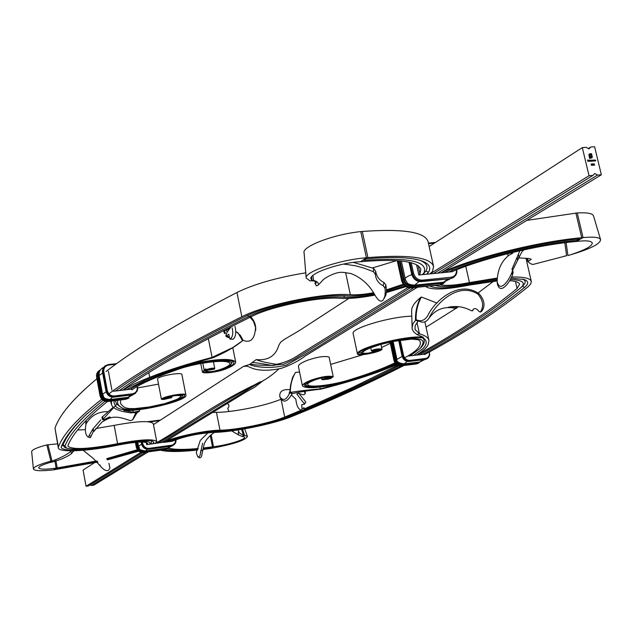 <?xml version="1.0" encoding="UTF-8"?>
<svg xmlns="http://www.w3.org/2000/svg" width="633" height="633" viewBox="0 0 633 633"><rect width="100%" height="100%" fill="white"/><g stroke="black" fill="none" stroke-linecap="round" stroke-linejoin="round"><path stroke-width="0.95" d="M424.87 321.825L428.968 340.475L428.122 344.756C426.587 347.881 422.583 351.347 416.11 355.145M411.64 316.176C390.379 316.587 351.639 328.155 353.087 333.338L357.471 353.997C355.517 348.221 407.866 334.691 423.43 337.286L416.918 334.501L419.442 333.789L416.989 322.569M413.396 355.469L422.654 348.886L424.308 347.066C426.84 343.814 426.824 341.021 424.26 338.695C417.495 333.662 360.897 346.306 358.998 353.087C355.184 356.339 377.157 352.953 380.963 349.685L381.905 349.543C378.724 352.518 357.51 356.498 357.471 353.997M428.968 340.475C428.359 337.682 425.186 335.458 419.442 333.789L414.995 329.389L415.161 325.663L417.994 321.303L415.462 320.029C415.311 311.531 417.084 303.982 420.763 297.399L421.404 297.019L436.952 303.065M404.614 357.811C416.221 351.56 421.412 346.219 420.177 341.796L419.632 340.633L418.239 339.731L411.529 339.122L393.766 341.345L380.56 344.471L369.632 348.174L365.803 349.994L363.334 351.655L362.416 353.024C366.333 353.831 371.571 352.866 378.138 350.104L379.08 349.962L379.452 349.155M378.028 349.582L378.138 350.104L377.569 349.361M410.105 355.865L420.28 348.387C422.852 344.036 428.145 337.848 410.374 338.655C391.131 339.826 359.576 349.456 361.229 353.491C366.586 354.053 372.536 352.882 379.08 349.962L377.869 349.313M420.28 348.387L421.61 346.947C424.49 343.632 425.004 340.744 423.16 338.267M359.679 352.249L361.229 353.491M380.417 349.171L380.963 349.685L371.84 351.18L371.357 350.635C375.416 348.957 378.961 348.49 382 349.218L381.905 349.543M376.01 349.645L376.144 350.271L377.426 350.065L377.284 349.408M372.948 350.484L376.144 350.271M377.426 350.065L371.84 351.18M416.918 334.501L413.792 332.016L412.186 329.057L411.616 310.589C411.711 306.601 414.765 302.202 420.763 297.399M412.012 327.973L413.009 323.661L416.103 319.657C415.928 311.238 417.701 303.69 421.404 297.019M429.087 318.027C435.417 309.592 443.757 306.277 454.122 308.081L456.306 308.453L454.098 307.662L447.824 307.44L448.71 307.163C456.662 305.636 464.226 306.831 471.387 310.763L472.669 310.787L472.97 309.624C474.544 307.812 476.53 308.382 478.92 311.349L480.328 312.022C484.055 306.475 483.24 300.501 477.891 294.092C457.168 280.949 434.657 305.454 429.087 318.027C426.341 322.308 422.86 323.273 418.635 320.931L416.103 319.657C420.81 321.881 424.703 320.543 427.773 315.661C434.365 301.055 459.131 279.232 479.276 293.934C484.72 300.438 485.479 306.261 481.563 311.396L480.202 312.124M456.258 308.413L456.005 306.554M455.736 308.057L455.554 306.554M454.098 307.662L453.948 306.594M472.709 310.566L473.46 309.062M480.328 312.022L481.563 311.396M477.891 294.092L479.276 293.934M417.994 321.303L418.635 320.931M123.285 390.086C129.488 386.083 138.287 381.826 149.697 377.331L148.81 372.71M126.418 389.714L145.748 379.792C157.087 374.871 171.345 369.941 188.515 365.019C210.939 359.971 225.815 358.769 233.142 361.403C235.231 363.105 232.928 365.415 226.234 368.343C220.537 371.452 202.046 374.119 203.573 371.405L205.1 370.234L204.206 370.305L202.782 363.073M213.044 368.651L208.613 370.17L214.358 369.15L214.753 368.422C213.123 367.773 209.61 368.406 204.206 370.305L202.418 371.975C202.441 374.19 219.176 371.911 225.918 368.881C232.533 366.222 235.777 363.943 235.658 362.036C231.694 358.009 216.613 358.689 190.43 364.07L213.052 357.74L212.071 357.416L208.336 338.552M149.697 377.331C166.756 370.519 187.55 363.88 212.071 357.416L232.794 347.557L243.119 340.34L240.366 335.371L235.808 331.36M131.775 389.896C140.479 383.812 155.235 377.213 176.037 370.099C194.56 362.804 228.766 358.602 229.629 363.469C232.635 365.858 211.644 373.771 206.722 371.065L207.766 370.02L206.532 369.704M130.208 389.263C140.115 382.854 156.137 376.01 178.269 368.723C199.878 361.032 235.618 358.041 231.037 364.173C231.338 366.8 211.889 373.699 205.772 371.531L206.88 370.091L209.65 368.976M232.161 360.929L232.074 362.574L231.037 364.173M204.19 370.202L205.725 368.81L205.274 369.838M210.86 368.794L212.229 368.667M210.069 368.904L210.219 369.664M209.096 369.735L208.985 369.181M209.04 369.15L207.766 370.02M214.358 369.15L214.049 368.778L205.1 370.234M237.739 332.46L242.566 340.712C235.12 346.852 225.277 352.526 213.052 357.74M249.869 315.93C254.118 319.997 256.064 324.769 255.708 330.252M249.149 316.278L253.501 321.287L255.59 327.609C254.775 339.074 250.621 343.315 243.119 340.34M228.426 337.349L229.312 337.199L226.622 335.925L228.711 334.248L229.937 339.114L233.253 339.201L230.238 339.011C232.707 337.017 233.348 333.314 232.169 327.902M233.253 339.201C235.848 336.511 236.425 332.23 234.993 326.359M231.116 326.723L226.923 332.491L225.854 335.87L225.941 336.321L226.622 335.925M228.442 330.086L228.133 329.247L230.119 328.361M227.16 332.009L226.377 330.062L228.133 329.247M223.686 330.79L224.414 333.433L225.49 333.425L224.462 330.687L226.377 330.062M224.422 333.433L223.536 330.687L224.462 330.687M114.328 400.729L113.94 402.628C115.689 406.283 115.309 411.244 136.989 409.464C158.946 407.407 187.233 398.75 184.338 394.881C182.573 393.117 163.987 396.677 162.372 399.027L161.415 399.17C163.203 396.321 186.664 392.27 185.888 395C188.507 400.143 142.829 411.679 123.752 410.453L133.278 412.249L131.055 412.874C119.605 411.466 113.093 408.744 111.535 404.701L111.44 401.077M185.888 395L181.924 374.633C182.668 371.753 159.239 375.749 157.482 378.748L161.407 399.281L157.482 378.748M137.733 387.918L158.495 384.128M120.776 399.945L120.389 402.699L120.982 404.186L123.657 406.821L125.801 407.913L129.251 408.562L134.552 408.617L149.103 407.011L164.833 403.601L176.749 399.447L179.986 397.492L180.967 395.862C176.805 394.96 171.567 395.87 165.245 398.584L163.686 398.165M117.912 400.293C116.915 403.34 118.3 405.856 122.082 407.826C126.196 413.088 179.218 403.039 182.082 396.48C186.672 393.37 167.199 395.91 164.287 398.727L163.607 398.204M115.515 400.586L116.29 403.569L120.286 406.892M182.082 396.48L183.166 394.525M166.068 398.6L168.876 397.643L166.068 398.6L165.973 398.102M168.948 397.627L167.864 398.015M166.052 398.513L164.279 398.766M168.299 397.872L170.198 397.445M165.988 398.212L165.522 398.379M168.861 397.643L171.646 397.635L164.002 399.439L162.372 399.027M169.454 396.828L171.899 397.01L171.646 397.635M163.591 399.447L161.407 399.281M132.89 410.231L133.278 412.249L139.671 411.046M135.47 412.281L135.921 413.151L137.511 412.376L131.055 412.874M116.836 404.258L102.625 419.679L103.527 419.877L109.272 417.068L110.205 417.139L102 422.005C109.074 418.073 112.983 414.678 127.439 419.671L130.445 420.605L132.55 419.901L135.509 413.436L134.94 412.328M93.47 431.192L90.424 437.656L88.169 437.079C85.408 435.1 84.711 430.701 86.088 423.865C90.97 415.501 98.321 411.426 108.124 411.648M133.12 419.212L136.76 413.222M90.424 437.656L88.169 437.079M90.93 436.216L89.19 435.409L88.683 436.999M102 422.005L93.803 431.5L92.22 429.997M94.436 430.606L92.885 428.976L89.19 435.409M109.683 417.566L109.564 417.012M100.829 419.845L92.885 428.976M102.657 419.442L101.929 417.289L102.625 419.679M113.236 407.193L101.929 417.289M103.116 418.817L102.506 416.387M135.921 413.151L135.509 413.436M164.279 442.071L146.69 444.643L146.27 442.427M212.696 412.463L216.454 412.336C232.912 412.376 266.137 405.65 280.91 399.281M401.156 365.842C366.103 383.788 328.938 400.713 289.677 416.633C272.657 423.754 234.36 431.532 215.331 431.73C203.146 431.801 176.749 437.498 169.699 441.573L172.358 441.225C183.744 436.493 197.369 433.565 213.218 432.426C233.395 432.212 273.883 423.983 291.932 416.451C331.352 400.483 368.675 383.503 403.901 365.51M169.699 441.573L166.519 442C174.281 437.427 204.15 430.954 217.863 430.891C235.516 430.725 271.185 423.477 286.963 416.862C326.422 400.839 363.722 383.796 398.853 365.732M164.287 442.119C173.213 437.126 205.25 430.258 219.983 430.195C236.489 430.044 269.943 423.248 284.7 417.052L301.047 410.271M304.022 409.021L352.043 387.705L397.627 365.265M166.519 442L163.923 442.348M238.633 431.461L239.519 433.083L243.46 435.369L241.584 429.396M208.012 432.75L200.305 440.394L196.246 452.627L197.805 456.844L199.086 456.899L200.06 455.341L200.97 449.984M237.818 429.997L238.681 431.287L238.19 433.043L238.594 434.942L242.439 436.604L243.46 435.369L244.465 435.235L242.581 429.229M227.413 403.506L228.806 404.985L228.948 406.536L227.745 408.42L228.932 411.403M202.71 450.53L201.057 449.976M197.805 456.844L199.862 457.944L201.389 456.852L204.15 444.208M201.808 455.444L202.623 450.538M243.444 436.461L244.465 435.235L247.448 436.446C245.469 440.346 233.11 444.366 210.37 448.496L213.503 446.724C226.044 445.347 245.746 439.69 244.488 437.221L243.444 436.461L242.439 436.604M203.272 447.998L213.503 446.724L211.137 434.649M198.184 448.512C183.712 449.826 173.869 449.683 168.647 448.093M202.995 449.019L210.354 448.085L211.525 447.42L203.146 448.465M197.971 449.011C183.42 450.403 173.141 450.411 167.136 449.042M197.678 449.604C181.6 451.21 170.317 451.266 163.836 449.746M210.37 448.496L202.884 449.47M197.377 450.095C179.527 451.938 167.247 451.97 160.553 450.19M210.354 448.085L210.496 447.555M146.69 444.643L147.6 443.322C145.234 441.217 135.676 441.747 118.917 444.912C89.245 451.194 58.592 452.856 58.307 447.871L54.984 428.153C59.518 414.757 73.475 398.307 96.873 378.795M58.307 447.871L58.41 447.025C63.126 434.167 77.574 418.223 101.763 399.194M149.372 444.287L149.91 443.844C150.852 440.331 140.384 440.56 118.506 444.532C88.731 450.862 58.505 452.097 61.417 446.518C64.985 437.403 73.199 426.8 86.056 414.694L103.029 400.317M152.593 443.852L153.874 442.317L152.846 441.193C147.133 439.721 135.525 440.687 118.015 444.089C92.592 449.05 75.43 450.403 66.512 448.132L64.574 447.349L62.999 445.031C66.584 435.979 74.702 425.463 87.37 413.484M66.512 448.132L65.017 445.909C69.741 433.763 83.081 418.888 105.031 401.29M155.196 443.511L156.715 441.549C153.526 438.677 140.494 439.397 117.596 443.709C88.944 449.137 72.384 449.952 67.913 446.138L68.016 445.41C72.779 433.431 85.906 418.817 107.381 401.559M156.715 441.549L153.281 423.572C150.061 420.494 137.021 421.095 114.169 425.376L95.733 428.533M85.051 429.672L77.558 430.036M149.91 443.844L151.366 442.459L151.675 440.861M54.849 460.927L56.147 468.103L53.568 469.852C40.884 471.245 34.166 470.928 33.407 468.918L31.65 451.59C32.101 449.675 37.165 447.452 46.842 444.904L57.579 443.86M73.824 450.918L71.521 453.592L71.007 451.353C66.441 454.977 60.103 458.205 51.993 461.038L47.95 444.762M85.716 422.583L85.859 424.292L86.302 420.874L85.866 422.907M83.192 450.285L93.518 458.624L101.43 467.257C105.671 471.538 108.504 471.759 109.913 467.922L108.955 463.316M71.521 453.592C66.861 457.113 60.08 460.017 51.202 462.288L51.993 461.038L50.885 461.18L46.842 444.904M72.811 452.049L72.534 450.831M109.913 467.922L108.931 463.316M100.22 465.611L100.172 465.065M96.73 460.935L56.147 468.103C45.742 469.575 39.926 469.496 38.692 467.882C38.724 466.513 42.522 464.693 50.094 462.438L51.202 462.288M50.094 462.438L50.885 461.18C39.776 464.171 33.945 466.75 33.407 468.918M106.684 458.648L137.353 449.715M53.568 469.852L97.957 462.035M107.483 459.875L138.746 451.202M97.134 461.283L56.416 468.507L55.443 469.164L97.593 461.694M107.238 459.495L138.255 450.775M106.937 459.036L137.733 450.213M396.179 364.268L382.585 369.838C370.012 374.736 354.955 379.404 337.413 383.843C315.622 388.045 304.544 388.314 304.18 384.642C302.898 382.641 324.492 374.815 332.08 376.738L330.394 378.423L333.227 376.722C329.01 375.519 321.793 376.595 311.555 379.966C305.359 382.379 302.313 384.35 302.424 385.901C305.692 388.915 318.296 388.132 340.253 383.558L320.306 388.884L321.01 389.129C342.192 383.764 361.229 378.075 378.123 372.054L396.844 364.798M302.424 385.901L298.412 366.436C298.285 364.798 301.3 362.741 307.472 360.272C317.671 356.83 324.887 355.77 329.113 357.099L333.227 376.722M390.276 343.371L381.47 347.525M363.239 354.63L330.648 364.418M394.952 362.828C383.448 368.382 368.58 373.953 350.342 379.555C333.607 385.046 308.516 388.1 307.86 384.627C305.066 382.823 324.808 375.44 329.295 377.6L328.084 378.621L330.26 377.569C325.014 374.617 299.765 384.484 306.87 385.679C310.724 388.346 335.743 384.824 352.122 379.452C369.435 374.158 383.875 368.849 395.459 363.524M327.775 377.157L328.084 378.621L327.34 378.613M306.87 385.679L304.877 383.859M329.951 377.917L330.394 378.423L327.601 379.262L331.162 378.36M323.835 378.779L326.873 378.882L327.411 378.479L326.169 378.344L322.324 379.713L327.601 379.262M326.913 378.866L328.851 378.558M325.568 378.415L326.169 378.613L325.9 378.945L325.789 378.439M325.03 378.51L325.821 378.589M327.411 378.479L327.332 377.719L321.667 379.27L322.324 379.713M319.934 387.103L320.306 388.884C307.709 389.952 297.716 391.139 290.325 392.452C290.333 384.983 292.042 378.312 295.461 372.457L292.525 377.474L290.515 385.434L289.843 392.729L292.09 393.813L292.581 393.536C299.67 391.922 309.149 390.45 321.01 389.129M299.551 371.967L295.461 372.457M292.581 393.536L290.325 392.452L289.843 392.729C286.543 399.945 283.244 401.369 279.936 397.002L280.15 397.682C283.473 403.261 287.453 401.971 292.09 393.813M290.041 389.611C282.365 389.168 279.003 391.629 279.936 397.002M301.981 410.129L301.759 410.239C298.547 409.717 296.576 406.054 295.84 399.249L291.702 395.214M304.022 391.376L305.312 393.647L304.56 394.399L302.922 394.778L298.578 393.33L296.83 394.019L304.228 403.719L304.22 404.384L301.704 404.685L302.02 408.902L304.038 407.668L303.919 409.108M302.02 408.902L301.878 410.2M304.228 403.719L305.161 402.715M298.823 393.338L305.636 401.805M305.233 393.433L304.995 391.218M591.887 164.944L592.14 163.868L592.504 165.292L592.037 164.715M591.372 161.225L591.016 160.212L592.037 160.125L592.591 161.138L592.053 160.252L591.871 161.186L591.444 160.291L591.372 161.225M590.621 160.489L591.008 161.249L589.948 160.806L590.288 160.252L590.763 160.695M587.986 161.47L587.543 160.086L588.136 160.038L587.685 160.22L588.31 160.758L587.82 160.79L587.986 161.47M594.609 146.753L590.779 147.014L588.888 148.921L586.158 147.331L582.305 147.6L589.038 175.721L592.892 175.428L594.783 173.489L597.512 175.072L601.35 174.779L594.609 146.753M588.619 160.932L589.26 161.36L588.508 160.917L589.236 160.529L588.524 160.996M589.853 161.336L589.394 159.912L589.853 161.336M593.358 160.284L593.746 161.051L592.686 160.608L593.026 160.054L593.501 160.489M594.11 161.027L593.754 160.014L594.656 160.458L594.672 160.988L594.102 160.125L594.11 161.027M595.139 160.948L594.791 159.943L595.685 160.386L595.7 160.909L595.131 160.054L595.139 160.948M591.056 164.129L591.459 165.371L591.127 163.971M593.517 164.509L593.271 165.268L592.789 163.844L593.422 164.572M594.26 164.145L593.612 164.232L593.896 163.733L594.363 164.121L594.023 165.031L594.624 165.134L593.794 165.197L594.26 164.145M588.88 154.602L589.355 153.961L591.531 153.692L592.235 156.612L591.918 157.926L590.913 157.87L591.823 157.467L591.926 156.628L591.317 154.064L589.283 154.547L589.798 157.949L590.209 157.926L589.774 154.903L591.008 154.499L590.091 155.457L590.225 156.193L591.396 156.106L591.507 156.549L590.328 156.636L590.724 158.242L589.576 158.321L588.88 154.602M590.779 147.014L588.318 148.589M257.354 383.527C214.737 406.346 187.922 425.566 157.957 443.14M142.647 452.563L88.493 485.907L86.048 486.247L140.969 452.342M260.812 381.81L161.154 442.712M145.701 452.199L91.421 485.487L93.858 485.147L148.312 451.843M90.163 484.878L91.421 485.487M582.305 147.6L429.166 246.522M348.823 298.412L299.219 330.655L284.217 339.494L280.625 342.192L278.821 345.309C275.664 355.96 268.115 360.723 256.183 359.615L249.544 364.529M263.684 380.275L254.482 387.364L245.936 392.056L163.812 442.364M589.038 175.721L430.029 273.891M407.881 287.556L299.005 354.765C292.406 359.394 284.921 362.582 276.55 364.315C266.722 362.851 259.941 361.285 256.183 359.615M592.892 175.428L433.486 273.543M410.105 287.936L293.862 359.591L283.687 364.236L271.549 365.344C258.968 363.073 252.425 362.218 251.918 362.764M274.152 365.423C262.244 365.391 255.052 365.051 252.567 364.386L251.079 364.774M597.512 175.072L437.625 273.139M414.061 287.588L330.22 339.043C316.635 347.746 301.965 356.442 286.203 365.138C269.096 369.569 253.271 366.475 249.529 364.529L243.563 366.365L153.479 424.601M278.821 368.952C271.288 376.121 263.154 381.438 254.434 384.904C211.295 405.761 185.303 426.476 155.291 443.496M94.301 462.818L83.081 470.066L86.048 486.247M417.44 287.247L305.153 355.983C299.219 360.66 291.291 364.774 281.384 368.319C269.547 370.819 260.044 370.883 252.884 368.509L247.281 366.19L243.563 366.365M601.35 174.779L441.066 272.799M587.551 160.141L588.136 160.038M588.271 160.616L587.788 160.647M588.5 160.869L589.283 160.758M590.787 160.814L590.668 161.273M590.17 161.17L590.597 161.162M590.779 160.75L590.32 160.378L590.059 160.798L590.51 161.178L590.779 160.75M591.91 160.323L591.76 160.719M593.532 160.616L593.406 161.075M592.915 160.972L593.343 160.964M593.517 160.553L593.058 160.173L592.797 160.6L593.256 160.98L593.517 160.553M592.14 163.994L592.053 164.517M592.448 165.316L592.638 164.881M592.528 164.897L591.997 164.936L592.528 164.897M593.438 164.643L593.35 165.253M592.82 164.018L592.662 164.461M592.963 163.947L593.335 165.102L592.963 163.947M594.023 165.031L594.363 164.121M593.92 165.094L594.593 164.991M589.307 153.993L589.829 153.811M589.734 153.874L591.531 153.692M591.436 153.756L592.235 156.612M592.132 156.675L592.243 157.356M592.14 157.419L591.918 157.926M591.095 157.918L591.523 157.759M589.181 154.61L589.181 155.378M589.078 155.441L589.798 157.949M589.695 158.013L590.209 157.926M589.972 154.705L590.549 154.531M590.454 154.594L591.008 154.499M590.122 156.256L591.396 156.106M590.605 158.25L590.328 156.636M577.486 239.139L576.972 240.405L579.559 238.942C540.099 242.455 483.921 256.017 449.525 270.149L444.588 272.451L418.817 274.991L416.561 264.744M441.217 272.783L441.731 272.396M493.542 281.258L477.891 293.119M458.514 306.673L456.266 308.176M455.887 308.429L426.056 327.206M511.559 277.017C523.8 276.795 530.391 278.275 531.324 281.448L530.763 283.916L528.104 286.765C497.87 311.143 463.388 333.741 424.656 354.543M511.005 278.109L524.171 279.525C528.705 281.187 528.871 283.782 524.662 287.311C494.935 311.396 460.998 333.741 422.852 354.345M510.277 279.477C522.051 279.936 525.817 282.453 521.576 287.026L520.532 287.968C491.081 311.95 457.406 334.208 419.497 354.741M509.581 280.68C515.753 281.076 519.1 282.263 519.614 284.241L517.082 288.513C487.877 312.417 454.415 334.604 416.696 355.073M440.449 284.858C446.621 285.981 456.282 285.222 469.425 282.571L497.427 278.029M435.678 285.562L435.29 285.428L435.678 285.562C442.04 287.311 453.236 286.583 469.259 283.386L497.324 278.924M522.811 279.129C525.778 280.569 525.96 282.611 523.356 285.246L523.301 285.301M429.744 285.989C435.544 288.917 448.647 288.371 469.061 284.359L497.237 280.008M425.447 286.433C430.82 290.183 445.308 289.764 468.895 285.166L497.198 280.933M526.751 220.403L577.225 212.933L583.072 237.589L576.165 241.497L574.819 241.624C538.493 244.892 486.951 257.315 455.198 270.323L452.16 271.699L444.588 272.451M576.972 240.405C539.221 243.784 485.582 256.721 452.627 270.244L448.718 272.04M576.165 241.497C585.778 240.295 591.143 240.769 592.274 242.937C592.322 246.055 585.145 249.98 570.737 254.711L575.579 253.24C591.997 248.057 600.337 243.523 600.59 239.638C599.68 237.304 593.841 236.615 583.072 237.589L581.727 237.715C540.835 241.347 482.528 255.423 446.938 270.077L441.747 272.459M577.225 212.933C587.282 212.427 592.717 213.424 593.525 215.94L600.59 239.638M517.019 257.837L528.515 258.438L531.269 259.316L527.851 261.579L530.327 263.605L532.82 264.499L566.614 255.708L564.818 242.724M512.967 272.681L512.421 275.181C508.758 284.201 500.078 294.685 497.356 283.861L497.221 281.954M523.918 249.845L521.845 251.894L512.698 270.054M519.883 250.739L511.939 269.27L512.683 269.911L511.986 272.309C508.576 281.297 499.92 292.778 497.214 281.851L497.198 280.83C497.578 269.587 501.534 261.033 509.059 255.186L512.833 253.176L510.894 253.002M519.044 257.607L518.435 254.498M517.541 260.622L516.963 257.52M508.046 255.874L507.666 253.659M528.246 261.215L527.558 258.588M566.614 255.708L564.375 256.128L566.614 255.708M566.116 242.566L567.92 255.582L570.737 254.711M396.693 260.614L372.41 267.941M311.618 276.787L312.085 280.514L310.035 280.933L306.158 277.934C304.299 272.293 337.658 260.044 366.412 257.742L367.915 257.599C408.507 254.371 430.393 257.307 433.565 266.39L428.066 241.561C424.767 231.915 402.841 228.553 362.29 231.464L360.778 231.591L366.412 257.742L360.501 261.745L362.005 261.603C398.331 258.675 417.946 261.279 420.842 269.413L419.98 273.788L418.817 274.991M421.349 260.764L421.554 260.836C410.706 257.212 392.207 256.555 366.064 258.857L363.84 260.361C408.689 257.053 428.699 261.294 423.888 273.068L422.314 274.651M305.976 272.791C277.444 277.412 254.434 283.98 236.948 292.478C178.047 323.02 134.418 349.369 106.051 371.524M373.256 292.81C363.904 294.464 356.268 295.097 350.35 294.725C325.204 292.304 265.654 304.386 241.846 316.737C181.861 346.662 137.567 372.339 108.971 393.766M373.826 293.53C362.986 295.508 354.14 296.284 347.272 295.856C323.51 293.601 267.514 304.964 245.011 316.603C187.249 345.341 144.071 370.147 115.459 391.02M374.459 294.392C361.87 296.75 351.584 297.692 343.592 297.209C321.509 295.152 269.729 305.66 248.801 316.445C191.166 345.048 148.019 369.751 119.36 390.553M374.95 295.105C360.929 297.787 349.463 298.863 340.538 298.341C319.847 296.442 271.557 306.237 251.95 316.318C194.418 344.803 151.303 369.419 122.604 390.165M403.276 284.193L386.526 289.867M404.004 285.056L386.526 290.713M404.985 285.974L386.486 291.718M405.935 286.646L386.407 292.565M420.09 260.361C426.5 262.996 428.438 266.572 425.898 271.098L423.24 273.875M421.554 260.836C429.008 263.526 431.35 267.324 428.581 272.206L426.492 274.239M429.886 273.899L432.489 271.494L433.565 266.39M360.778 231.591C331.85 234.574 301.719 247.012 304.085 252.741L306.158 277.934M315.645 281.899L314.997 283.283L316.397 282.88L314.538 281.092L311.523 280.791L313.572 280.372L312.947 275.426M353.459 262.394L373.573 268.384L375.654 271.185C376.556 276.479 379.349 280.277 384.041 282.579L385.901 284.969L386.526 290.887L385.908 295.002L383.796 298.966C381.667 302.772 378.787 301.585 375.14 295.397C369.435 284.874 361.34 277.578 350.856 273.503L343.521 272.427C338.829 271.747 332.681 273.685 325.069 278.251L323.147 279.762M314.925 283.244L316.358 285.855L318.296 285.032C318.803 282.975 317.228 281.416 313.572 280.372L312.085 280.514L310.866 278.749C309.3 272.95 341.567 262.363 360.501 261.745M316.468 285.902L314.997 283.283M343.719 264.024L355.564 265.805L363.73 268.044L373.51 271.684L375.401 274.477C375.907 279.651 378.494 283.402 383.171 285.736L384.927 288.086L385.268 290.856L384.967 295.785L383.796 298.966M383.171 285.736L384.041 282.579M375.401 274.477L375.654 271.185M373.51 271.684L373.573 268.384M344.985 264.475L344.716 263.826M310.035 280.933L311.523 280.791M111.906 390.07L108.378 371.262M131.617 389.089L113.457 391.257M408.878 356.007L424.569 354.14M289.677 416.633L288.83 416.103M284.7 417.052L281.131 399.558M215.331 431.73L215.853 430.962M219.983 430.195L216.454 412.336M169.035 441.668L168.125 441.201M168.782 441.699L167.951 441.28M212.506 446.858L210.259 435.401M147.703 421.689L155.109 420.747L147.663 421.689M149.744 421.902L159.611 420.636M175.768 439.729L175.009 443.013L172.516 445.078L149.127 448.338C145.796 448.441 143.644 446.795 142.67 443.424L141.942 443.614L141.642 442.024M142.67 443.424L142.409 442.032M149.127 448.338L149.04 449.019C145.384 449.129 143.018 447.325 141.942 443.614L141.57 443.852L141.222 442.032M171.44 445.347L171.353 446.02L148.66 449.256C145.004 449.359 142.639 447.563 141.57 443.852L141.578 443.915M141.626 444.287L138.5 446.13L137.749 442.174M138.587 446.518L138.018 446.645L137.179 442.214M169.565 446.455L167.808 447.998L166.012 448.607L143.833 451.598C140.526 451.701 138.39 450.071 137.424 446.724L136.586 442.261M137.424 446.724L136.704 446.914L135.842 442.325M143.833 451.598L143.754 452.271C140.115 452.381 137.772 450.593 136.704 446.914L136.332 447.143L135.43 442.364M166.012 448.607L165.925 449.28L143.374 452.5C139.743 452.611 137.401 450.823 136.332 447.143L136.348 447.207M176.085 439.611L175.895 442.024L174.811 444.105L170.965 446.257L148.597 449.264M147.362 449.295L145.582 450.989C136.688 449.628 140.589 448.299 138.5 446.13M143.683 450.981L140.067 449.968L138.018 446.645M167.785 448.678L169.066 447.713L165.537 449.509L143.311 452.508M173.22 445.418L170.902 446.265M135.391 442.364L136.301 447.183C137.353 450.846 139.703 452.627 143.343 452.516L165.514 449.525L167.587 448.797L165.474 449.517M160.521 420.051L155.18 420.731M54.984 428.153L58.41 447.025M61.417 446.518L62.999 445.031L65.017 445.909M118.506 444.532L118.331 444.018M117.596 443.709L114.169 425.376M150.583 443.211L152.047 443.931M150.464 443.322L151.762 443.962M57.223 467.953L55.894 460.595M524.662 287.311L522.336 286.258M517.082 288.513L515.468 281.479M465.769 266.295L469.425 282.571M468.95 283.449L469.061 284.359M446.914 272.222L446.004 271.715M452.627 270.244L451.543 269.341M446.938 270.077L446.763 269.31M512.421 275.181L511.986 272.309M575.88 213.052L581.727 237.715M428.533 243.665L434.428 243.127M401.646 280.411L397.334 260.654M410.888 287.888L411.078 287.873C406.339 287.833 403.181 285.293 401.607 280.245L402.319 279.802L398.157 260.709M439.603 284.969L411.798 287.429C407.059 287.39 403.901 284.85 402.319 279.802L403.371 279.501L399.288 260.804M441.779 282.413L411.806 285.602C407.976 285.57 405.421 283.513 404.147 279.43L400.088 260.875M405.239 278.844L401.338 260.994L405.255 278.939C405.167 277.752 407.343 276.32 411.798 274.643M404.147 279.43L405.255 278.939L405.682 280.3L405.278 279.026M411.759 274.049L409.163 262.22M421.087 281.614L421.277 281.598C416.498 281.55 413.317 278.979 411.719 273.883L412.447 273.424L410.034 262.426M450.023 278.71L422.013 281.147C417.234 281.099 414.045 278.528 412.447 273.424L413.515 273.132L411.228 262.735M442.776 283.845L439.785 284.945L411.798 287.429L411.988 286.44C407.684 286.409 404.811 284.098 403.371 279.501M447.824 278.955L443.527 282.231L414.734 285.151C410.081 284.866 407.478 283.924 406.932 282.31L405.682 280.3M411.806 285.602L411.79 285.024M414.734 285.151L419.109 281.543M453.236 277.578L450.213 278.686L422.013 281.147L422.211 280.15C417.867 280.11 414.971 277.768 413.515 273.132M444.975 281.986L443.14 283.647L440.521 284.502L440.726 283.529L411.988 286.44M456.757 269.698L456.789 272.364L455.72 275.3L453.608 277.381L450.965 278.235L451.171 277.246L422.211 280.15M443.883 282.191L440.726 283.529M456.488 269.8C456.678 274.034 454.905 276.518 451.171 277.246M435.449 242.463L428.636 243.08M236.948 292.478L241.846 316.737M247.345 315.495L248.801 316.445M345.618 272.483L350.35 294.725M344.637 295.706L343.592 297.209M423.477 273.646L424.838 274.398M418.215 265.781L419.98 273.788M423.888 273.068L425.898 271.098L428.581 272.206M384.927 288.086L385.901 284.969M362.29 231.464L367.915 257.599M108.298 364.568L116.694 363.627L108.251 364.561L108.544 365.083L115.807 364.26M108.203 364.584L105.165 365.811L108.203 364.584M96.596 377.054L96.833 373.517L98.985 370.661M96.58 376.967L97.656 372.299L100.6 369.672L97.466 372.236L96.43 375.504L100.022 395.672L96.58 376.967M107.681 401.52L107.768 401.512C103.772 401.583 101.201 399.621 100.054 395.625L100.481 395.309L96.999 376.643L97.854 376.406L98.083 373.312L99.824 370.875M108.765 399.558L108.148 399.637C104.991 399.692 102.965 398.141 102.055 394.984L98.574 376.319L99.112 372.869M98.574 376.319L99.199 376.192M103.575 367.346C100.22 369.071 98.724 371.8 99.08 375.551L102.601 373.035M102.53 372.449L102.775 368.881L104.936 365.993M102.514 372.354L103.385 368.082L105.165 365.811L103.155 368.002L102.364 371.389L106.004 391.226L102.514 372.354M113.726 397.128L113.813 397.12C109.786 397.192 107.199 395.206 106.035 391.17L106.463 390.854L102.942 372.022L103.812 371.785C103.48 368.082 105.062 365.85 108.544 365.083M100.069 395.704L100.022 395.672C101.161 399.652 103.725 401.607 107.729 401.528L125.777 399.32L108.196 401.203C104.2 401.275 101.628 399.312 100.481 395.309L101.335 395.071L97.854 376.406M102.055 394.984L102.712 394.842M99.08 375.551L102.57 394.24L106.138 391.811M106.051 391.257L106.004 391.226C107.151 395.237 109.738 397.207 113.774 397.136L131.965 394.929L114.249 396.804C110.221 396.875 107.626 394.889 106.463 390.854L107.333 390.616L103.812 371.785M128.721 398.117L125.777 399.32L108.196 401.203L108.29 400.38C104.69 400.444 102.372 398.671 101.335 395.071M102.57 394.24C104.421 396.654 101.66 398.505 110.15 399.518L112.381 397.152M134.932 393.71L131.965 394.929L114.249 396.804L114.344 395.973C110.72 396.036 108.378 394.248 107.333 390.616M125.69 399.336L128.934 397.975L126.22 399.012L126.315 398.189L108.29 400.38M110.15 399.518L128.214 397.326L130.43 395.127M131.878 394.945L135.145 393.568L132.416 394.612L132.511 393.781L114.344 395.973M128.784 397.239L126.315 398.189M137.48 386.336L137.456 390.292L135.145 393.568L137.321 390.751L137.749 388.164L137.171 387.064C137.511 390.751 135.96 392.99 132.511 393.781M137.44 386.359L137.575 387.056M137.076 386.573L137.171 387.064M424.64 359.591L427.457 358.492L428.842 357.067L429.696 354.607L429.253 352.035M416.411 363.975L418.492 363.271M400.831 365.874L416.53 363.967L420.249 361.918M394.043 360.454L394.019 360.351C395.166 364.062 397.477 365.898 400.95 365.858L417.115 363.651L417.274 362.883L419.355 362.044M424.593 359.615L419.782 361.989L422.757 359.837M408.958 361.483L424.767 359.576L426.737 358.887M402.121 356.015L402.097 355.912C403.261 359.655 405.587 361.506 409.084 361.475L425.36 359.259L425.518 358.484C428.486 357.78 429.752 355.714 429.309 352.304M390.308 343.173L394.019 360.351L394.588 360.035C395.744 363.746 398.054 365.589 401.528 365.55L401.678 364.774L417.274 362.883M392.215 341.654L396.408 360.81L399.019 363.619L402.81 363.928M419.782 361.989L404.163 363.888L407.288 361.419M398.75 340.451L402.097 355.912L402.683 355.596C403.846 359.338 406.172 361.19 409.67 361.158L409.828 360.375L425.518 358.484M390.15 342.081L390.292 343.062L390.862 342.738L394.588 360.035L395.435 359.813C396.472 363.152 398.553 364.806 401.678 364.774M396.06 359.734L396.97 359.465M396.978 359.441L402.137 356.411M399.376 340.356L402.683 355.596L403.538 355.366C404.582 358.737 406.679 360.406 409.828 360.375M390.735 341.962L390.862 342.738L391.7 342.516L395.435 359.813M393.504 341.393L393.204 342.049L396.938 359.267M392.325 342.445L393.235 342.168M400.254 340.222L403.538 355.366M391.59 341.78L391.7 342.516M379.191 349.733L379.468 349.155M371.357 350.635L370.74 347.731M382 349.218L380.955 344.36M456.037 306.554L456.306 308.453M473.444 309.181L472.669 310.787M232.794 347.707L235.658 362.036M200.732 363.437L202.418 371.975M204.586 370.527L205.772 371.531M214.753 368.422L213.408 361.657M208.613 370.17L208.415 369.49M225.941 336.321L228.521 337.706M110.704 401.164L111.163 403.609M120.238 406.861L122.082 407.826M171.899 397.01L171.749 396.258M164.002 399.439L163.085 399.486M137.401 412.534L139.679 411.039M139.695 411.031L139.141 409.614M92.196 429.997L93.803 431.5M202.6 443.25L200.155 454.874M227.579 403.617L228.806 404.985M238.594 434.942L231.623 430.883M214.429 432.402C208.977 436.24 205.551 440.188 204.143 444.239M247.448 436.446L244.71 428.865M176.124 439.595L175.586 442.902L173.023 445.545L170.934 446.265L148.628 449.264C144.965 449.375 142.599 447.578 141.539 443.891L141.183 442.032M171.757 446.091L167.808 447.998L145.582 450.989M160.537 420.043L155.14 420.731M87.014 413.816L86.056 414.694M100.156 465.018L100.212 465.682M330.845 376.382L330.26 377.569M327.332 377.719L327.214 377.157M321.667 379.27L321.382 377.925M305.66 402.588L304.22 404.384M289.154 393.18L289.938 391.012M305.106 391.368L305.312 393.631M252.567 364.386L249.529 364.529M254.434 384.904L260.108 381.826M531.324 281.448L526.078 258.755M521.576 287.026L523.356 285.246M512.619 252.44L519.107 250.913M512.683 269.911L513.134 272.823M527.131 258.826L527.851 261.579M428.399 243.08L435.496 242.431M444.999 281.978L442.404 284.09L439.698 284.977L410.991 287.904C406.228 287.865 403.071 285.348 401.52 280.348L397.231 260.693M456.868 269.65L456.876 272.309L456.084 274.73L452.848 277.832L450.118 278.718L421.182 281.63C416.379 281.59 413.199 279.042 411.632 273.994L409.045 262.197M443.527 282.231L450.498 278.67M314.538 281.092L311.539 280.783M318.296 285.032L323.526 279.454M128.214 397.326L133.239 394.644M398.663 340.467L402.026 355.983C403.174 359.694 405.5 361.53 409.021 361.49L426.436 359.061L428.248 357.835L429.372 356.102L429.546 351.869M390.078 342.097L393.948 360.422C395.079 364.102 397.397 365.914 400.895 365.874L416.474 363.983L420.272 361.918M404.163 363.888C398.735 363.128 396.329 361.617 396.946 359.354L393.109 341.472"/></g></svg>
